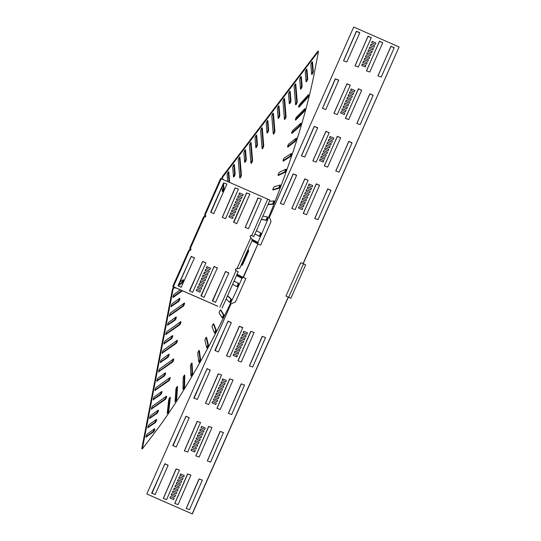 <?xml version="1.0" encoding="UTF-8"?>
<svg xmlns="http://www.w3.org/2000/svg" width="541" height="541" viewBox="0 0 541 541"><rect width="100%" height="100%" fill="white"/><g stroke="black" fill="none" stroke-linecap="round" stroke-linejoin="round"><path stroke-width="0.81" d="M219.186 313.104A1.799 0.426 -66.3 0 1 219.585 311.298A1.799 0.426 -66.3 0 1 220.681 309.844A1.799 0.426 -66.3 0 1 220.735 309.892L223.818 314.74A1.799 0.426 -66.3 0 1 223.372 316.641A1.799 0.426 -66.3 0 1 222.324 317.993A1.799 0.426 -66.3 0 1 222.27 317.952L219.186 313.104M212.126 326.987A1.799 0.426 -66.3 0 1 212.539 325.222A1.799 0.426 -66.3 0 1 213.641 323.768A1.799 0.426 -66.3 0 1 213.709 323.843L216.17 329.963A1.799 0.426 -66.3 0 1 215.676 331.89A1.799 0.426 -66.3 0 1 214.649 333.182A1.799 0.426 -66.3 0 1 214.581 333.1L212.126 326.987M204.951 340.492A1.799 0.426 -66.3 0 1 205.384 338.767A1.799 0.426 -66.3 0 1 206.479 337.314A1.799 0.426 -66.3 0 1 206.561 337.435L208.386 344.786A1.799 0.426 -66.3 0 1 207.859 346.727A1.799 0.426 -66.3 0 1 206.858 347.971A1.799 0.426 -66.3 0 1 206.777 347.849L204.951 340.492M197.708 353.557A1.799 0.426 -66.3 0 1 198.148 351.88A1.799 0.426 -66.3 0 1 199.244 350.426A1.799 0.426 -66.3 0 1 199.338 350.595L200.515 359.15A1.799 0.426 -66.3 0 1 199.947 361.097A1.799 0.426 -66.3 0 1 198.973 362.281A1.799 0.426 -66.3 0 1 198.885 362.112L197.708 353.557M190.425 366.115A1.799 0.426 -66.3 0 1 190.865 364.492A1.799 0.426 -66.3 0 1 191.967 363.038A1.799 0.426 -66.3 0 1 192.062 363.261L192.582 372.979A1.799 0.426 -66.3 0 1 191.987 374.927A1.799 0.426 -66.3 0 1 191.041 376.049A1.799 0.426 -66.3 0 1 190.946 375.826L190.425 366.115M183.135 378.098A1.799 0.426 -66.3 0 1 183.582 376.543A1.799 0.426 -66.3 0 1 184.677 375.089A1.799 0.426 -66.3 0 1 184.772 375.373L184.643 386.2A1.799 0.426 -66.3 0 1 184.014 388.14A1.799 0.426 -66.3 0 1 183.101 389.216A1.799 0.426 -66.3 0 1 183 388.925L183.135 378.098M168.684 400.137A1.799 0.426 -66.3 0 1 169.123 398.724A1.799 0.426 -66.3 0 1 170.219 397.27A1.799 0.426 -66.3 0 1 170.307 397.703L168.873 410.585A1.799 0.426 -66.3 0 1 168.204 412.485A1.799 0.426 -66.3 0 1 167.338 413.452A1.799 0.426 -66.3 0 1 167.25 413.02L168.684 400.137M175.879 389.459A1.799 0.426 -66.3 0 1 176.319 387.971A1.799 0.426 -66.3 0 1 177.421 386.517A1.799 0.426 -66.3 0 1 177.509 386.876L176.724 398.758A1.799 0.426 -66.3 0 1 176.075 400.685A1.799 0.426 -66.3 0 1 175.183 401.699A1.799 0.426 -66.3 0 1 175.095 401.341L175.879 389.459M233.935 281.381A1.799 0.426 -66.3 0 1 234.294 281.164A1.799 0.426 -66.3 0 1 234.3 281.171L238.588 283.423A1.799 0.426 -66.3 0 1 238.243 285.249A1.799 0.426 -66.3 0 1 237.134 286.716L232.84 284.465A1.799 0.426 -66.3 0 1 232.765 284.025M166.026 334.656A1.799 0.426 -66.3 0 1 165.83 334.71A1.799 0.426 -66.3 0 1 166.182 332.857A1.799 0.426 -66.3 0 1 167.088 331.457L180.68 321.719A1.799 0.426 -66.3 0 1 180.87 321.665A1.799 0.426 -66.3 0 1 180.667 323.173A1.799 0.426 -66.3 0 1 179.619 324.918L165.742 334.527M164.234 343.968A1.799 0.426 -66.3 0 1 164.038 344.022A1.799 0.426 -66.3 0 1 164.39 342.176A1.799 0.426 -66.3 0 1 165.296 340.776L172.451 335.65A1.799 0.426 -66.3 0 1 172.64 335.596A1.799 0.426 -66.3 0 1 172.43 337.104A1.799 0.426 -66.3 0 1 171.389 338.842L163.95 343.846M169.61 316.025A1.799 0.426 -66.3 0 1 169.414 316.079A1.799 0.426 -66.3 0 1 169.766 314.226A1.799 0.426 -66.3 0 1 170.672 312.826L184.265 303.088A1.799 0.426 -66.3 0 1 184.454 303.034A1.799 0.426 -66.3 0 1 184.251 304.542A1.799 0.426 -66.3 0 1 183.203 306.287L169.326 315.897M167.818 325.337A1.799 0.426 -66.3 0 1 167.622 325.391A1.799 0.426 -66.3 0 1 167.974 323.545A1.799 0.426 -66.3 0 1 168.88 322.145L176.035 317.019A1.799 0.426 -66.3 0 1 176.224 316.965A1.799 0.426 -66.3 0 1 176.014 318.473A1.799 0.426 -66.3 0 1 174.973 320.211L167.534 325.215M158.858 371.917A1.799 0.426 -66.3 0 1 158.662 371.971A1.799 0.426 -66.3 0 1 159.013 370.118A1.799 0.426 -66.3 0 1 159.92 368.719L173.512 358.981A1.799 0.426 -66.3 0 1 173.702 358.926A1.799 0.426 -66.3 0 1 173.499 360.434A1.799 0.426 -66.3 0 1 172.451 362.179L158.574 371.789M157.066 381.229A1.799 0.426 -66.3 0 1 156.87 381.283A1.799 0.426 -66.3 0 1 157.221 379.437A1.799 0.426 -66.3 0 1 158.128 378.037L165.282 372.911A1.799 0.426 -66.3 0 1 165.472 372.857A1.799 0.426 -66.3 0 1 165.262 374.365A1.799 0.426 -66.3 0 1 164.221 376.103L156.782 381.107M162.442 353.287A1.799 0.426 -66.3 0 1 162.246 353.341A1.799 0.426 -66.3 0 1 162.598 351.488A1.799 0.426 -66.3 0 1 163.504 350.088L177.096 340.35A1.799 0.426 -66.3 0 1 177.286 340.296A1.799 0.426 -66.3 0 1 177.083 341.804A1.799 0.426 -66.3 0 1 176.035 343.549L162.158 353.158M160.65 362.598A1.799 0.426 -66.3 0 1 160.454 362.653A1.799 0.426 -66.3 0 1 160.805 360.806A1.799 0.426 -66.3 0 1 161.712 359.407L168.866 354.281A1.799 0.426 -66.3 0 1 169.056 354.227A1.799 0.426 -66.3 0 1 168.846 355.735A1.799 0.426 -66.3 0 1 167.805 357.473L160.366 362.477M175.527 287.684L174.986 288.076A1.799 0.426 -66.3 0 1 174.79 288.13A1.799 0.426 -66.3 0 1 174.763 287.352M171.402 306.706A1.799 0.426 -66.3 0 1 171.206 306.761A1.799 0.426 -66.3 0 1 171.558 304.914A1.799 0.426 -66.3 0 1 172.464 303.515L179.619 298.389A1.799 0.426 -66.3 0 1 179.808 298.334A1.799 0.426 -66.3 0 1 179.598 299.842A1.799 0.426 -66.3 0 1 178.557 301.58L171.118 306.585M182.486 290.733L173.194 297.394A1.799 0.426 -66.3 0 1 172.998 297.449A1.799 0.426 -66.3 0 1 173.35 295.596A1.799 0.426 -66.3 0 1 174.256 294.196L180.376 289.814M155.274 390.548A1.799 0.426 -66.3 0 1 155.078 390.602A1.799 0.426 -66.3 0 1 155.429 388.749A1.799 0.426 -66.3 0 1 156.335 387.349L169.928 377.611A1.799 0.426 -66.3 0 1 170.117 377.557A1.799 0.426 -66.3 0 1 169.915 379.065A1.799 0.426 -66.3 0 1 168.866 380.81L154.99 390.419M153.482 399.86A1.799 0.426 -66.3 0 1 153.286 399.914A1.799 0.426 -66.3 0 1 153.637 398.068A1.799 0.426 -66.3 0 1 154.543 396.668L161.698 391.542A1.799 0.426 -66.3 0 1 161.887 391.488A1.799 0.426 -66.3 0 1 161.678 392.996A1.799 0.426 -66.3 0 1 160.636 394.734L153.198 399.738M151.69 409.179A1.799 0.426 -66.3 0 1 151.494 409.233A1.799 0.426 -66.3 0 1 151.845 407.38A1.799 0.426 -66.3 0 1 152.751 405.98L166.344 396.242A1.799 0.426 -66.3 0 1 166.533 396.188A1.799 0.426 -66.3 0 1 166.33 397.696A1.799 0.426 -66.3 0 1 165.282 399.441L151.406 409.05M149.898 418.491A1.799 0.426 -66.3 0 1 149.701 418.545A1.799 0.426 -66.3 0 1 150.053 416.698A1.799 0.426 -66.3 0 1 150.959 415.299L158.114 410.173A1.799 0.426 -66.3 0 1 158.303 410.119A1.799 0.426 -66.3 0 1 158.094 411.627A1.799 0.426 -66.3 0 1 157.052 413.365L149.614 418.369M148.106 427.809A1.799 0.426 -66.3 0 1 147.909 427.863A1.799 0.426 -66.3 0 1 148.261 426.01A1.799 0.426 -66.3 0 1 149.167 424.611L156.322 419.485A1.799 0.426 -66.3 0 1 156.511 419.437A1.799 0.426 -66.3 0 1 156.302 420.945A1.799 0.426 -66.3 0 1 155.26 422.683L147.821 427.681M146.313 437.121A1.799 0.426 -66.3 0 1 146.117 437.175A1.799 0.426 -66.3 0 1 146.469 435.329A1.799 0.426 -66.3 0 1 147.375 433.929L154.53 428.803A1.799 0.426 -66.3 0 1 154.719 428.749A1.799 0.426 -66.3 0 1 154.51 430.257A1.799 0.426 -66.3 0 1 153.468 431.995L146.029 437M273.279 188.146A1.799 0.426 113.7 0 0 272.935 189.992A1.799 0.426 113.7 0 0 273.022 189.999L278.953 188.282A1.799 0.426 113.7 0 0 280.042 186.645A1.799 0.426 113.7 0 0 280.312 184.981A1.799 0.426 113.7 0 0 280.224 184.981L274.294 186.692A1.799 0.426 113.7 0 0 273.279 188.146M278.568 173.614A1.799 0.426 113.7 0 0 278.216 175.467A1.799 0.426 113.7 0 0 278.345 175.453L284.769 172.423A1.799 0.426 113.7 0 0 285.844 170.74A1.799 0.426 113.7 0 0 286.088 169.137A1.799 0.426 113.7 0 0 285.966 169.15L279.541 172.173A1.799 0.426 113.7 0 0 278.568 173.614M283.491 159.291A1.799 0.426 113.7 0 0 283.139 161.137A1.799 0.426 113.7 0 0 283.308 161.103L290.192 156.775A1.799 0.426 113.7 0 0 291.247 155.057A1.799 0.426 113.7 0 0 291.471 153.516A1.799 0.426 113.7 0 0 291.308 153.549L284.424 157.871A1.799 0.426 113.7 0 0 283.491 159.291M288.028 145.238A1.799 0.426 113.7 0 0 287.677 147.084A1.799 0.426 113.7 0 0 287.886 147.024L295.197 141.417A1.799 0.426 113.7 0 0 296.238 139.673A1.799 0.426 113.7 0 0 296.434 138.185A1.799 0.426 113.7 0 0 296.225 138.246L288.914 143.852A1.799 0.426 113.7 0 0 288.028 145.238M292.154 131.531A1.799 0.426 113.7 0 0 291.802 133.377A1.799 0.426 113.7 0 0 292.059 133.275L299.761 126.425A1.799 0.426 113.7 0 0 300.776 124.653A1.799 0.426 113.7 0 0 300.952 123.226A1.799 0.426 113.7 0 0 300.701 123.328L292.999 130.178A1.799 0.426 113.7 0 0 292.154 131.531M299.099 105.407A1.799 0.426 113.7 0 0 298.754 107.26A1.799 0.426 113.7 0 0 299.105 107.057L307.477 97.806A1.799 0.426 113.7 0 0 308.438 96.028A1.799 0.426 113.7 0 0 308.573 94.709A1.799 0.426 113.7 0 0 308.221 94.912L299.842 104.156A1.799 0.426 113.7 0 0 299.099 105.407M295.853 118.236A1.799 0.426 113.7 0 0 295.501 120.082A1.799 0.426 113.7 0 0 295.805 119.933L303.859 111.865A1.799 0.426 113.7 0 0 304.847 110.08A1.799 0.426 113.7 0 0 305.009 108.714A1.799 0.426 113.7 0 0 304.705 108.863L296.644 116.93A1.799 0.426 113.7 0 0 295.853 118.236M255.082 233.665A1.799 0.426 113.7 0 0 255.156 234.104L259.443 236.356A1.799 0.426 113.7 0 0 259.45 236.356A1.799 0.426 113.7 0 0 260.559 234.895A1.799 0.426 113.7 0 0 260.904 233.063L256.617 230.811A1.799 0.426 113.7 0 0 256.61 230.811A1.799 0.426 113.7 0 0 256.251 231.021M249.908 143.913A1.799 0.426 113.7 0 0 249.469 145.556L250.929 163.193A1.799 0.426 113.7 0 0 251.024 163.396A1.799 0.426 113.7 0 0 251.978 162.253A1.799 0.426 113.7 0 0 252.566 160.298L251.105 142.662A1.799 0.426 113.7 0 0 251.01 142.459A1.799 0.426 113.7 0 0 249.908 143.913M255.494 136.582A1.799 0.426 113.7 0 0 255.048 138.226L255.819 147.51A1.799 0.426 113.7 0 0 255.913 147.713A1.799 0.426 113.7 0 0 256.867 146.57A1.799 0.426 113.7 0 0 257.455 144.623L256.684 135.338A1.799 0.426 113.7 0 0 256.59 135.128A1.799 0.426 113.7 0 0 255.494 136.582M238.743 158.56A1.799 0.426 113.7 0 0 238.304 160.21L239.764 177.847A1.799 0.426 113.7 0 0 239.859 178.05A1.799 0.426 113.7 0 0 240.813 176.9A1.799 0.426 113.7 0 0 241.401 174.953L239.94 157.316A1.799 0.426 113.7 0 0 239.846 157.113A1.799 0.426 113.7 0 0 238.743 158.56M244.329 151.237A1.799 0.426 113.7 0 0 243.883 152.88L244.654 162.165A1.799 0.426 113.7 0 0 244.748 162.368A1.799 0.426 113.7 0 0 245.702 161.218A1.799 0.426 113.7 0 0 246.29 159.27L245.519 149.985A1.799 0.426 113.7 0 0 245.425 149.783A1.799 0.426 113.7 0 0 244.329 151.237M272.238 114.604A1.799 0.426 113.7 0 0 271.798 116.247L273.259 133.891A1.799 0.426 113.7 0 0 273.354 134.094A1.799 0.426 113.7 0 0 274.307 132.944A1.799 0.426 113.7 0 0 274.896 130.996L273.435 113.36A1.799 0.426 113.7 0 0 273.34 113.15A1.799 0.426 113.7 0 0 272.238 114.604M277.824 107.28A1.799 0.426 113.7 0 0 277.377 108.924L278.148 118.209A1.799 0.426 113.7 0 0 278.243 118.411A1.799 0.426 113.7 0 0 279.197 117.262A1.799 0.426 113.7 0 0 279.785 115.314L279.014 106.029A1.799 0.426 113.7 0 0 278.919 105.826A1.799 0.426 113.7 0 0 277.824 107.28M261.073 129.258A1.799 0.426 113.7 0 0 260.634 130.902L262.094 148.545A1.799 0.426 113.7 0 0 262.189 148.748A1.799 0.426 113.7 0 0 263.142 147.598A1.799 0.426 113.7 0 0 263.731 145.651L262.27 128.007A1.799 0.426 113.7 0 0 262.175 127.804A1.799 0.426 113.7 0 0 261.073 129.258M266.659 121.935A1.799 0.426 113.7 0 0 266.213 123.578L266.983 132.863A1.799 0.426 113.7 0 0 267.078 133.066A1.799 0.426 113.7 0 0 268.032 131.916A1.799 0.426 113.7 0 0 268.62 129.968L267.849 120.684A1.799 0.426 113.7 0 0 267.754 120.481A1.799 0.426 113.7 0 0 266.659 121.935M233.164 165.891A1.799 0.426 113.7 0 0 232.718 167.534L233.489 176.819A1.799 0.426 113.7 0 0 233.584 177.022A1.799 0.426 113.7 0 0 234.537 175.872A1.799 0.426 113.7 0 0 235.125 173.925L234.354 164.64A1.799 0.426 113.7 0 0 234.26 164.437A1.799 0.426 113.7 0 0 233.164 165.891M229.641 182.412L228.775 171.964A1.799 0.426 113.7 0 0 228.681 171.761A1.799 0.426 113.7 0 0 227.578 173.215A1.799 0.426 113.7 0 0 227.139 174.858L227.693 181.56M283.403 99.957A1.799 0.426 113.7 0 0 282.963 101.6L284.424 119.236A1.799 0.426 113.7 0 0 284.519 119.439A1.799 0.426 113.7 0 0 285.472 118.29A1.799 0.426 113.7 0 0 286.061 116.342L284.6 98.705A1.799 0.426 113.7 0 0 284.505 98.503A1.799 0.426 113.7 0 0 283.403 99.957M288.989 92.626A1.799 0.426 113.7 0 0 288.542 94.269L289.313 103.554A1.799 0.426 113.7 0 0 289.408 103.757A1.799 0.426 113.7 0 0 290.361 102.614A1.799 0.426 113.7 0 0 290.95 100.66L290.179 91.382A1.799 0.426 113.7 0 0 290.084 91.172A1.799 0.426 113.7 0 0 288.989 92.626M294.568 85.302A1.799 0.426 113.7 0 0 294.128 86.945L295.589 104.589A1.799 0.426 113.7 0 0 295.684 104.792A1.799 0.426 113.7 0 0 296.637 103.642A1.799 0.426 113.7 0 0 297.225 101.694L295.765 84.051A1.799 0.426 113.7 0 0 295.67 83.848A1.799 0.426 113.7 0 0 294.568 85.302M300.154 77.978A1.799 0.426 113.7 0 0 299.707 79.622L300.478 88.907A1.799 0.426 113.7 0 0 300.573 89.109A1.799 0.426 113.7 0 0 301.526 87.96A1.799 0.426 113.7 0 0 302.115 86.012L301.344 76.727A1.799 0.426 113.7 0 0 301.249 76.524A1.799 0.426 113.7 0 0 300.154 77.978M305.733 70.648A1.799 0.426 113.7 0 0 305.293 72.291L306.064 81.576A1.799 0.426 113.7 0 0 306.152 81.779A1.799 0.426 113.7 0 0 307.112 80.629A1.799 0.426 113.7 0 0 307.694 78.682L306.93 69.397A1.799 0.426 113.7 0 0 306.835 69.194A1.799 0.426 113.7 0 0 305.733 70.648M311.318 63.324A1.799 0.426 113.7 0 0 310.872 64.967L311.643 74.252A1.799 0.426 113.7 0 0 311.738 74.455A1.799 0.426 113.7 0 0 312.691 73.306A1.799 0.426 113.7 0 0 313.28 71.358L312.509 62.073A1.799 0.426 113.7 0 0 312.414 61.87A1.799 0.426 113.7 0 0 311.318 63.324M243.125 277.357L245.817 278.541L235.396 302.067L231.061 303.819L146.794 493.98L192.17 513.882L288.225 297.124L290.28 298.01L285.952 296.069L300.762 262.649L303.508 263.859L288.698 297.273L285.952 296.069M305.624 264.833L303.508 263.859M146.794 493.98L192.305 513.95L288.36 297.198L290.869 298.267L288.698 297.273M242.943 263.907A1.799 0.426 -66.3 0 1 241.847 265.361A1.799 0.426 -66.3 0 1 242.192 263.508L247.413 251.741A1.799 0.426 113.7 0 1 248.508 250.287A1.799 0.426 113.7 0 1 248.163 252.14L242.943 263.907L242.375 263.656A1.799 0.426 -66.3 0 1 241.8 264.691M245.824 278.534L243.132 277.344A254.236 59.645 -66.3 0 1 243.119 277.384L237.1 274.233M243.416 277.472L257.942 243.93A254.236 59.645 113.7 0 0 257.962 243.89L251.944 240.731M205.634 216.427L205.269 216.231L204.89 217.083M190.811 248.86L190.425 249.732A1.156 1.129 117.7 0 1 189.79 250.348L189.566 249.753A0.514 0.5 117.7 0 0 189.85 249.482L190.351 248.441A1.028 1.001 117.7 0 1 190.851 249.786A1.028 1.001 117.7 0 1 189.519 250.327L188.593 250.767L172.775 286.473M205.235 215.156L204.708 215.589A0.514 0.5 -62.3 0 1 204.694 215.981L204.241 217.009M242.375 263.656L247.589 251.883A1.799 0.426 113.7 0 0 247.988 250.706M258.226 244.059L260.634 245.114L271.061 221.573L269.438 217.212L353.706 27.05L399.089 46.952L303.055 263.656M325.04 157.83L321.374 156.221L320.745 157.634L324.417 159.243L325.04 157.83L321.51 156.295L320.887 157.695M323.782 160.663L320.258 159.115L319.636 160.521M329.043 132.613L325.797 131.477L312.935 160.954M340.499 137.637L337.259 136.501L324.39 165.979M326.291 155.017L322.761 153.468L322.138 154.875M327.542 152.183L323.876 150.574L323.254 151.987L326.92 153.597L327.542 152.183L324.012 150.648L323.39 152.048M328.793 149.37L325.263 147.821L324.641 149.221M330.044 146.537L326.379 144.927L325.756 146.341L329.422 147.95L330.044 146.537L326.514 144.995L325.892 146.401M306.476 199.724L302.811 198.114L302.182 199.528L305.854 201.137L306.476 199.724L302.946 198.189L302.324 199.588M307.721 196.91L304.198 195.362L303.575 196.762M308.979 194.077L305.313 192.468L304.684 193.881L308.356 195.49L308.979 194.077L305.449 192.535L304.826 193.942M310.23 191.264L306.7 189.715L306.078 191.115M351.961 142.662L348.722 141.526L335.853 171.003M312.732 185.604L309.067 183.994L308.444 185.407L312.11 187.017L312.732 185.604L309.202 184.062L308.58 185.468M296.515 175.128L293.276 173.986L280.407 203.47M311.481 188.424L307.815 186.821L307.193 188.227L310.859 189.837L311.481 188.424L307.951 186.888L307.329 188.288M346.105 110.29L342.439 108.68L341.817 110.094L345.483 111.703L346.105 110.29L342.575 108.755L341.953 110.154M347.356 107.476L343.826 105.928L343.204 107.334M348.614 104.643L344.942 103.033L344.319 104.447L347.985 106.056L348.614 104.643L345.077 103.108L344.455 104.508M349.858 101.83L346.328 100.281L345.706 101.681M338.598 80.014L335.271 78.837L322.463 108.356L325.777 109.525L338.713 80.345L335.406 78.905L322.537 108.389M353.618 93.35L349.953 91.74L349.324 93.153L352.989 94.756L353.618 93.35L350.081 91.808L349.459 93.214M352.36 96.183L348.83 94.634L348.208 96.034M351.116 98.996L347.444 97.387L346.822 98.8L350.487 100.41L351.116 98.996L347.579 97.454L346.957 98.861M344.854 113.123L341.324 111.574L340.702 112.981M350.108 85.072L346.869 83.936L334 113.414M361.564 90.097L358.325 88.961L345.456 118.438M373.026 95.121L369.787 93.985L356.918 123.463M331.295 143.723L327.765 142.175L327.143 143.575M332.553 140.89L328.881 139.28L328.259 140.694L331.924 142.297L332.553 140.89L329.016 139.348L328.394 140.748M317.581 127.588L314.341 126.445L301.472 155.93M333.804 138.063L330.132 136.454L329.51 137.867L333.175 139.477L333.804 138.063L330.267 136.521L329.645 137.928M307.971 180.153L304.732 179.01L291.863 208.495M302.717 208.204L299.187 206.655L298.571 208.062M303.974 205.37L300.309 203.761L299.68 205.174L303.345 206.784L303.974 205.37L300.438 203.835L299.822 205.235M305.219 202.557L301.695 201.009L301.073 202.415M319.433 185.178L316.194 184.041L303.325 213.519M330.896 190.202L327.65 189.066L314.788 218.544M354.869 90.523L351.204 88.913L350.575 90.327L354.24 91.936L354.869 90.523L351.332 88.988L350.717 90.388M367.177 62.749L363.505 61.147L362.883 62.553L366.548 64.163L367.177 62.749L363.64 61.214L363.018 62.614M368.421 59.936L364.891 58.387L364.269 59.794M369.679 57.103L366.014 55.493L365.385 56.906L369.05 58.516L369.679 57.103L366.142 55.567L365.52 56.967M370.923 54.289L367.393 52.741L366.778 54.141M359.67 32.474L356.343 31.297L343.515 60.808L346.849 61.985L359.779 32.805L356.472 31.364L343.603 60.849M374.683 45.809L371.018 44.2L370.389 45.613L374.061 47.216L374.683 45.809L371.153 44.267L370.531 45.674M373.425 48.643L369.902 47.094L369.28 48.494M372.181 51.456L368.516 49.846L367.887 51.26L371.552 52.869L372.181 51.456L368.644 49.914L368.029 51.321M365.919 65.583L362.389 64.041L361.767 65.441M371.173 37.532L367.934 36.396L355.065 65.874M382.636 42.556L379.397 41.42L366.528 70.898M394.091 47.581L390.852 46.445L377.983 75.923M375.934 42.982L372.269 41.373L371.64 42.786L375.312 44.396L375.934 42.982L372.404 41.447L371.782 42.847M399.089 46.952L303.197 263.717M220.978 383.156L221.594 381.757L225.124 383.305L224.501 384.705L220.836 383.096L221.465 381.689L225.13 383.292M222.229 380.337L222.845 378.93L226.375 380.479M205.512 403.363L218.381 373.878L221.621 375.021M216.975 408.387L229.837 378.91L233.076 380.046M219.72 385.983L220.343 384.583L223.873 386.125M218.469 388.81L219.091 387.403L222.621 388.952L221.999 390.352L218.334 388.749L218.956 387.336L222.628 388.945M217.218 391.63L217.84 390.23L221.37 391.779M215.967 394.457L216.589 393.05L220.119 394.599L219.497 396.005L215.832 394.396L216.454 392.982L220.126 394.592M239.541 341.27L240.163 339.863L243.687 341.412L243.065 342.811L239.399 341.209L240.028 339.795L243.693 341.405M238.29 344.09L238.906 342.69L242.436 344.238M237.039 346.916L237.655 345.51L241.185 347.058L240.562 348.465L236.897 346.855L237.526 345.442L241.191 347.052M235.781 349.736L236.403 348.336L239.934 349.885L239.311 351.285L235.646 349.682L236.275 348.269L239.94 349.878M228.43 413.412L241.3 383.934L244.539 385.07M233.279 355.39L233.901 353.983L237.431 355.532L236.809 356.938L233.144 355.329L233.766 353.915L237.438 355.525M215.122 350.798L227.984 321.313L231.223 322.456M234.53 352.563L235.152 351.163L238.682 352.712L238.06 354.112L234.395 352.502L235.017 351.089L238.689 352.698M199.906 430.697L200.528 429.297L204.058 430.846L203.436 432.245L199.771 430.636L200.393 429.229L204.065 430.832M198.655 433.524L199.277 432.124L202.807 433.666M197.404 436.35L198.026 434.944L201.556 436.492L200.934 437.892L197.269 436.289L197.891 434.876L201.563 436.486M196.153 439.17L196.775 437.77L200.305 439.319M172.985 445.879L185.854 416.394L189.093 417.537M192.4 447.644L193.022 446.244L196.552 447.786L195.93 449.192L192.258 447.583L192.887 446.169L196.552 447.779M193.651 444.817L194.273 443.417L197.803 444.966M194.902 441.997L195.524 440.59L199.054 442.139L198.432 443.546L194.767 441.936L195.389 440.523L199.054 442.132M201.157 427.877L201.779 426.47L205.31 428.019M184.447 450.903L197.316 421.419L200.555 422.562M195.903 455.928L208.772 426.443L212.011 427.586M207.365 460.952L220.234 431.475L223.474 432.611M214.716 397.277L215.338 395.877L218.868 397.425M213.465 400.103L214.087 398.703L217.617 400.252L216.995 401.652L213.33 400.042L213.952 398.629L217.617 400.239M194.05 398.338L206.919 368.854L210.158 369.997M212.214 402.93L212.836 401.523L216.366 403.072L215.744 404.479L212.079 402.869L212.701 401.456L216.366 403.065M226.578 355.822L239.447 326.338L242.753 327.778L229.817 356.959L226.503 355.789L239.311 326.27L242.625 327.44M243.294 332.796L243.917 331.39L247.447 332.938M242.043 335.616L242.666 334.216L246.189 335.765L245.573 337.165L241.901 335.555L242.53 334.149L246.196 335.751M240.792 338.443L241.414 337.043L244.938 338.585M238.04 360.847L250.909 331.369L254.148 332.505M249.496 365.872L262.365 336.394L265.604 337.53M191.149 450.47L191.771 449.064L195.301 450.612L194.679 452.012L191.007 450.41L191.636 448.996L195.301 450.606M178.841 478.237L179.463 476.837L182.993 478.386L182.371 479.786L178.706 478.176L179.328 476.763L182.993 478.372M177.59 481.064L178.212 479.657L181.742 481.206M176.339 483.884L176.961 482.484L180.491 484.033L179.869 485.433L176.197 483.83L176.826 482.416L180.491 484.026M175.088 486.711L175.71 485.311L179.24 486.859M151.92 493.419L164.789 463.935L168.028 465.077M171.335 495.184L171.957 493.784L175.48 495.326L174.858 496.733L171.193 495.123L171.822 493.71L175.487 495.319M172.586 492.357L173.208 490.958L176.731 492.506M173.837 489.537L174.459 488.131L177.982 489.679L177.367 491.086L173.695 489.477L174.324 488.063L177.989 489.673M180.092 475.417L180.714 474.011L184.244 475.559M163.375 498.444L176.244 468.959L179.484 470.102M174.838 503.468L187.707 473.984L190.946 475.126M186.3 508.493L199.169 479.015L202.408 480.151M170.084 498.011L170.699 496.604L174.229 498.153L173.607 499.553L169.942 497.95L170.571 496.537L174.236 498.146M323.166 162.07L323.788 160.657L320.123 159.047L319.494 160.461L323.166 162.07M326 131.267L312.847 160.914L316.174 162.09L329.104 132.91L326.135 131.341M337.462 136.291L324.302 165.938L327.63 167.122L340.566 137.935L337.591 136.366M325.668 156.417L326.291 155.01L322.625 153.401L321.996 154.814L325.668 156.417M328.171 150.77L328.793 149.357L325.127 147.754L324.505 149.16L328.171 150.77M307.105 198.31L307.728 196.897L304.062 195.294L303.433 196.701L307.105 198.31M309.608 192.664L310.23 191.25L306.564 189.641L305.935 191.054L309.608 192.664M348.918 141.316L335.765 170.963L339.092 172.146L352.022 142.959L349.053 141.39M296.576 175.426L293.141 173.918L280.319 203.43L283.646 204.606L296.576 175.426M346.734 108.876L347.363 107.47L343.691 105.86L343.068 107.274L346.734 108.876M349.236 103.23L349.865 101.816L346.193 100.213L345.571 101.62L349.236 103.23M351.738 97.583L352.367 96.17L348.695 94.56L348.073 95.973L351.738 97.583M344.232 114.53L344.854 113.116L341.188 111.507L340.566 112.92L344.232 114.53M347.065 83.727L333.912 113.373L337.239 114.557L350.169 85.37L347.2 83.801M358.527 88.751L345.368 118.398L348.702 119.581L361.631 90.394L358.663 88.825M369.983 93.782L356.844 123.436L360.157 124.606L373.094 95.419L370.118 93.85M330.673 145.123L331.302 143.71L327.63 142.1L327.007 143.514L330.673 145.123M317.641 127.886L314.206 126.378L301.384 155.889L304.711 157.066L317.641 127.886M304.935 178.807L291.775 208.454L295.102 209.631L308.039 180.451L305.07 178.882M302.094 209.61L302.723 208.197L299.058 206.588L298.429 208.001L302.094 209.61M304.597 203.957L305.225 202.55L301.56 200.941L300.931 202.354L304.597 203.957M316.39 183.832L303.237 213.479L306.564 214.662L319.494 185.475L316.526 183.906M327.853 188.856L314.7 218.503L318.027 219.687L330.957 190.5L327.988 188.931M367.799 61.343L368.428 59.929L364.756 58.32L364.134 59.733L367.799 61.343M370.301 55.689L370.93 54.276L367.265 52.673L366.636 54.08L370.301 55.689M372.803 50.043L373.432 48.629L369.767 47.02L369.138 48.433L372.803 50.043M365.297 66.989L365.926 65.576L362.254 63.966L361.631 65.38L365.297 66.989M368.13 36.186L354.977 65.833L358.304 67.016L371.241 37.829L368.265 36.261M379.593 41.211L366.44 70.857L369.767 72.041L382.697 42.854L379.728 41.285M391.055 46.242L377.916 75.896L381.222 77.065L394.159 47.879L391.19 46.31M226.381 380.472L225.753 381.885L222.087 380.276L222.716 378.862L226.381 380.472M205.438 403.329L218.246 373.811L221.573 374.987L208.752 404.499L205.438 403.329M216.9 408.354L229.709 378.835L233.036 380.012L220.214 409.523L216.9 408.354M223.879 386.118L223.25 387.532L219.585 385.922L220.214 384.509L223.879 386.118M221.377 391.765L220.748 393.179L217.083 391.569L217.705 390.156L221.377 391.765M242.442 344.225L241.813 345.638L238.148 344.029L238.777 342.615L242.442 344.225M228.356 413.378L241.164 383.86L244.491 385.043L231.67 414.555L228.356 413.378M218.361 351.934L214.919 350.426L228.187 321.111L231.291 322.754L218.361 351.934M202.814 433.659L202.185 435.072L198.52 433.463L199.142 432.049L202.814 433.659M200.305 439.306L199.683 440.719L196.018 439.109L196.64 437.696L200.305 439.306M176.224 447.015L172.789 445.507L186.05 416.191L189.154 417.835L176.224 447.015M197.803 444.952L197.181 446.366L193.509 444.756L194.138 443.35L197.803 444.952M205.316 428.012L204.687 429.426L201.022 427.816L201.644 426.403L205.316 428.012M184.373 450.869L197.181 421.351L200.508 422.528L187.686 452.039L184.373 450.869M195.828 455.894L208.637 426.376L211.971 427.552L199.142 457.064L195.828 455.894M207.291 460.918L220.099 431.4L223.413 432.57L210.605 462.095L207.291 460.918M218.875 397.412L218.246 398.825L214.581 397.216L215.203 395.809L218.875 397.412M197.289 399.474L193.854 397.966L207.122 368.651L210.226 370.294L197.289 399.474M247.447 332.931L246.824 334.345L243.152 332.735L243.781 331.322L247.447 332.931M244.945 338.578L244.322 339.991L240.65 338.382L241.279 336.969L244.945 338.578M237.966 360.813L250.774 331.295L254.087 332.465L241.279 361.99L237.966 360.813M249.428 365.838L262.229 336.319L265.563 337.503L252.735 367.014L249.428 365.838M181.742 481.199L181.12 482.613L177.455 481.003L178.077 479.59L181.742 481.199M179.24 486.846L178.618 488.259L174.946 486.65L175.575 485.236L179.24 486.846M155.159 494.555L151.717 493.047L164.985 463.732L168.089 465.375L155.159 494.555M176.738 492.493L176.116 493.906L172.444 492.296L173.073 490.89L176.738 492.493M184.244 475.553L183.622 476.959L179.957 475.356L180.579 473.943L184.244 475.553M163.308 498.41L176.109 468.891L179.443 470.068L166.614 499.58L163.308 498.41M174.763 503.434L187.571 473.916L190.899 475.093L178.077 504.604L174.763 503.434M186.226 508.459L199.034 478.941L202.348 480.11L189.539 509.636L186.226 508.459M318.5 51.381L223.054 176.643L222.479 176.393L317.932 51.131L318.5 51.381L314.686 71.209A254.236 59.645 113.7 0 1 257.929 242.415L257.915 242.808A254.236 39.297 68 0 1 257.989 243.004L257.962 243.89M205.269 216.231A1.156 1.129 -62.3 0 0 205.296 215.352L204.708 215.589M204.654 215.433L205.506 215.46M204.647 215.392L204.789 214.574M223.054 176.643L221.979 179.057M222.479 176.393L221.411 178.807M311.616 73.887A1.799 0.426 113.7 0 0 312.705 71.108L311.968 62.188M306.03 81.218A1.799 0.426 113.7 0 0 307.126 78.431L306.382 69.512M300.451 88.541A1.799 0.426 113.7 0 0 301.54 85.762L300.803 76.836M295.555 104.224A1.799 0.426 113.7 0 0 296.651 101.444L295.217 84.166M289.286 103.196A1.799 0.426 113.7 0 0 290.375 100.41L289.638 91.49M284.39 118.878A1.799 0.426 113.7 0 0 285.486 116.092L284.052 98.814M229.066 182.161L228.228 172.079M233.462 176.454A1.799 0.426 113.7 0 0 234.551 173.675L233.813 164.748M222.297 191.108A1.799 0.426 113.7 0 0 223.386 188.322L223.068 184.447M221.952 186.963L222.324 191.467A1.799 0.426 113.7 0 0 222.419 191.676A1.799 0.426 113.7 0 0 223.372 190.527A1.799 0.426 113.7 0 0 223.96 188.579L223.528 183.399M223.217 179.598L223.19 179.294A1.799 0.426 113.7 0 0 223.095 179.091A1.799 0.426 113.7 0 0 222.682 179.362M266.956 132.498A1.799 0.426 113.7 0 0 268.045 129.718L267.308 120.792M262.06 148.18A1.799 0.426 113.7 0 0 263.156 145.401L261.722 128.122M278.121 117.843A1.799 0.426 113.7 0 0 279.21 115.064L278.473 106.144M273.225 133.526A1.799 0.426 113.7 0 0 274.321 130.746L272.887 113.468M244.627 161.8A1.799 0.426 113.7 0 0 245.715 159.02L244.978 150.1M239.731 177.482A1.799 0.426 113.7 0 0 240.826 174.702L239.393 157.424M255.792 147.152A1.799 0.426 113.7 0 0 256.88 144.366L256.143 135.446M250.896 162.834A1.799 0.426 113.7 0 0 251.991 160.048L250.557 142.77M258.977 236.106A1.799 0.426 113.7 0 0 260.059 234.469A1.799 0.426 113.7 0 0 260.336 232.813L256.515 230.811M295.44 119.473L303.291 111.608A1.799 0.426 113.7 0 0 304.495 109.066M298.693 106.624L306.903 97.556A1.799 0.426 113.7 0 0 308.052 95.094M291.734 132.802L299.187 126.175A1.799 0.426 113.7 0 0 300.444 123.551M287.602 146.55L294.622 141.167A1.799 0.426 113.7 0 0 295.934 138.469M283.058 160.643L289.618 156.525A1.799 0.426 113.7 0 0 290.429 155.375A1.799 0.426 113.7 0 0 290.977 153.752M278.128 175.034L284.194 172.173A1.799 0.426 113.7 0 0 285.033 171.017A1.799 0.426 113.7 0 0 285.601 169.319M272.84 189.634L278.378 188.031A1.799 0.426 113.7 0 0 279.257 186.861A1.799 0.426 113.7 0 0 279.832 185.09M267.944 204.626L272.772 204.275A1.799 0.426 113.7 0 0 273.874 202.686A1.799 0.426 113.7 0 0 274.165 200.968A1.799 0.426 113.7 0 0 274.111 200.961L269.418 201.299M268.079 204.322L272.197 204.025A1.799 0.426 113.7 0 0 273.117 202.834A1.799 0.426 113.7 0 0 273.692 200.988M261.398 219.396L266.26 220.329A1.799 0.426 113.7 0 0 267.369 218.794A1.799 0.426 113.7 0 0 267.687 217.022A1.799 0.426 113.7 0 0 267.667 217.015L262.865 216.096M261.459 219.267L265.685 220.079A1.799 0.426 113.7 0 0 266.666 218.828A1.799 0.426 113.7 0 0 267.2 216.927M142.351 448.888L172.992 289.604L172.423 289.354L141.783 448.631L142.351 448.888L154.232 433.294A254.236 59.645 -66.3 0 0 242.003 278.358L242.28 278.081A254.236 45.052 -20.4 0 0 242.483 278.006L243.119 277.384M189.6 250.436L189.377 249.841L189.62 250.361M189.377 249.841L188.863 250.517M172.992 289.604L174.121 287.068M172.423 289.354L173.526 286.858M154.226 429.02A1.799 0.426 -66.3 0 1 152.893 431.745L146.043 436.655M156.018 419.708A1.799 0.426 -66.3 0 1 154.685 422.433L147.835 427.336M157.81 410.389A1.799 0.426 -66.3 0 1 156.477 413.114L149.627 418.024M166.04 396.458A1.799 0.426 -66.3 0 1 164.707 399.184L151.419 408.705M161.394 391.758A1.799 0.426 -66.3 0 1 160.062 394.484L153.211 399.393M169.624 377.828A1.799 0.426 -66.3 0 1 168.292 380.553L155.003 390.075M181.911 290.483L172.924 296.921M179.314 298.605A1.799 0.426 -66.3 0 1 177.982 301.33L171.132 306.24M182.899 279.974A1.799 0.426 -66.3 0 1 181.566 282.7L178.577 284.843M179.727 282.246L183.203 279.758A1.799 0.426 -66.3 0 1 183.392 279.704A1.799 0.426 -66.3 0 1 183.183 281.212A1.799 0.426 -66.3 0 1 182.141 282.95L178.158 285.804M168.562 354.497A1.799 0.426 -66.3 0 1 167.23 357.222L160.379 362.132M176.792 340.566A1.799 0.426 -66.3 0 1 175.46 343.292L162.172 352.813M164.978 373.128A1.799 0.426 -66.3 0 1 163.646 375.853L156.795 380.763M173.208 359.197A1.799 0.426 -66.3 0 1 171.876 361.922L158.587 371.444M175.73 317.236A1.799 0.426 -66.3 0 1 174.398 319.961L167.548 324.87M183.96 303.305A1.799 0.426 -66.3 0 1 182.628 306.03L169.34 315.552M172.146 335.866A1.799 0.426 -66.3 0 1 170.814 338.592L163.964 343.501M180.376 321.936A1.799 0.426 -66.3 0 1 179.044 324.661L165.756 334.182M234.199 281.164L238.02 283.173A1.799 0.426 -66.3 0 1 237.742 284.83A1.799 0.426 -66.3 0 1 236.66 286.466M176.921 386.896L176.156 398.507A1.799 0.426 -66.3 0 1 175.108 401.07M169.712 397.662L168.298 410.335A1.799 0.426 -66.3 0 1 167.277 412.81M184.197 375.44L184.068 385.949A1.799 0.426 -66.3 0 1 183.007 388.607M191.507 363.363L192.014 372.729A1.799 0.426 -66.3 0 1 190.926 375.474M198.817 350.717L199.94 358.899A1.799 0.426 -66.3 0 1 198.831 361.74M206.087 337.564L207.812 344.536A1.799 0.426 -66.3 0 1 207.521 345.929A1.799 0.426 -66.3 0 1 206.682 347.464M213.282 323.971L215.595 329.712A1.799 0.426 -66.3 0 1 215.325 331.133A1.799 0.426 -66.3 0 1 214.432 332.729M220.383 309.993L223.25 314.49A1.799 0.426 -66.3 0 1 222.987 315.951A1.799 0.426 -66.3 0 1 222.047 317.601M227.612 295.643L231.305 299.2A1.799 0.426 -66.3 0 1 230.906 301.073A1.799 0.426 -66.3 0 1 229.83 302.48A1.799 0.426 -66.3 0 1 229.797 302.46L226.145 298.95M227.518 295.853L230.737 298.95A1.799 0.426 -66.3 0 1 230.48 300.471A1.799 0.426 -66.3 0 1 229.479 302.155M189.742 248.184L203.639 216.758L204.275 217.022A1.028 1.001 -62.3 0 0 205.607 216.488A1.028 1.001 -62.3 0 0 205.107 215.142L205.242 215.21M173.898 286.973L217.847 306.247M173.877 287.014L217.834 306.28M205.161 270.872L205.783 269.472L209.313 271.021L208.691 272.421L205.019 270.811L205.648 269.404L209.313 271.007M203.91 273.699L204.532 272.299L208.055 273.841L207.44 275.247L203.768 273.638L204.397 272.224L208.062 273.834M202.659 276.525L203.281 275.119L206.804 276.667L206.182 278.067L202.517 276.465L203.145 275.051L206.811 276.661M201.408 279.345L202.023 277.946L205.553 279.494L204.931 280.894L201.266 279.284L201.894 277.871L205.56 279.481M197.648 287.819L198.27 286.419L201.8 287.961L201.178 289.367L197.512 287.758L198.134 286.345L201.807 287.954M178.239 286.054L191.101 256.569L194.341 257.712M198.899 284.992L199.521 283.592L203.051 285.141L202.429 286.541L198.763 284.931L199.392 283.525L203.058 285.127M200.156 282.172L200.772 280.765L204.302 282.314L203.68 283.721L200.014 282.111L200.643 280.698L204.309 282.307M206.412 268.052L207.034 266.645L210.564 268.194L209.942 269.601L206.27 267.991L206.899 266.578L210.564 268.187M189.695 291.078L202.564 261.594L205.803 262.737M201.157 296.103L214.026 266.618L217.266 267.761M212.613 301.127L225.482 271.65L228.721 272.786M196.397 290.645L197.019 289.239L200.549 290.788L199.927 292.187L196.261 290.585L196.883 289.171L200.555 290.781M222.081 308.133L238.216 271.724L236.045 270.73A1.028 1.001 117.7 0 1 236.498 268.843L237.492 268.694M251.491 235.538L251.768 235.612A1.028 1.001 -62.3 0 0 250.537 237.168L252.268 240.015L257.989 243.004M234.436 214.324L230.906 212.775L230.283 214.182M235.687 211.49L232.021 209.881L231.399 211.294L235.065 212.904L235.687 211.49L232.157 209.955L231.534 211.355M236.938 208.677L233.408 207.129L232.786 208.528M238.189 205.85L234.659 204.302L234.037 205.708M241.942 197.377L238.412 195.828L237.79 197.235M226.977 184.068L223.737 182.932L210.868 212.41M240.691 200.204L237.161 198.655L236.539 200.055M239.44 203.024L235.91 201.482L235.288 202.882M233.185 217.137L229.519 215.528L228.89 216.941L232.562 218.55L233.185 217.137L229.655 215.602L229.032 217.002M238.439 189.093L235.2 187.957L222.331 217.435M249.895 194.124L246.655 192.981L233.786 222.459M261.357 199.149L258.118 198.006L245.249 227.49M243.193 194.557L239.663 193.009L239.041 194.408M181.14 287.325L178.036 285.682L191.304 256.366L194.408 258.01L181.14 287.325M192.603 292.35L189.499 290.706L202.767 261.391L205.871 263.034L192.603 292.35M204.065 297.374L200.954 295.738L214.222 266.415L217.326 268.059L204.065 297.374M215.521 302.405L212.417 300.762L225.685 271.44L228.789 273.083L215.521 302.405M219.91 307.139L236.045 270.73A1.028 1.001 117.7 0 1 236.363 268.769L237.08 268.769M251.457 235.538L253.803 236.539L251.639 235.545A1.028 1.001 -62.3 0 0 250.402 237.1L251.017 237.891M221.242 178.733L205.107 215.142L204.802 214.195L220.606 178.469L269.939 200.129L253.803 236.539M234.436 214.317L230.77 212.708L230.148 214.121L233.813 215.724L234.436 214.317M236.938 208.664L233.272 207.054L232.65 208.468L236.316 210.077L236.938 208.664M238.196 205.844L234.524 204.234L233.901 205.648L237.567 207.25L238.196 205.844M241.949 197.37L238.277 195.761L237.655 197.174L241.32 198.784L241.949 197.37M226.916 184.035L223.602 182.858L210.672 212.045L213.776 213.688L226.95 184.048M240.698 200.19L237.026 198.588L236.403 199.994L240.069 201.604L240.698 200.19M239.447 203.017L235.775 201.408L235.152 202.821L238.818 204.43L239.447 203.017M238.378 189.059L235.065 187.883L222.256 217.408L225.57 218.578L238.405 189.073M249.834 194.084L246.52 192.914L233.59 222.094L236.694 223.737L249.868 194.097M261.296 199.108L257.983 197.938L245.161 227.45L248.488 228.627L261.323 199.122M239.528 192.934L238.906 194.347L242.571 195.957L243.2 194.544L239.663 193.009M250.875 237.641L236.944 268.701L239.751 268.248L252.268 240.015M190.29 248.481L189.715 248.177L190.351 248.441L204.275 217.022M172.748 286.466L188.593 250.767M220.606 178.469L204.802 214.195M291.707 133.12L292.059 133.275M298.659 106.861L299.105 107.057M295.406 119.757L295.805 119.933M243.132 277.344L257.942 243.93M190.784 249.922L190.425 249.732M247.589 251.883L248.163 252.14M257.915 242.808L252.302 239.859M257.929 242.415L252.187 239.399M312.705 71.108L313.28 71.358M307.126 78.431L307.694 78.682M301.54 85.762L302.115 86.012M296.651 101.444L297.225 101.694M290.375 100.41L290.95 100.66M285.486 116.092L286.061 116.342M234.551 173.675L235.125 173.925M223.386 188.322L223.96 188.579M268.045 129.718L268.62 129.968M263.156 145.401L263.731 145.651M279.21 115.064L279.785 115.314M274.321 130.746L274.896 130.996M245.715 159.02L246.29 159.27M240.826 174.702L241.401 174.953M256.88 144.366L257.455 144.623M251.991 160.048L252.566 160.298M260.336 232.813L260.904 233.063M303.291 111.608L303.859 111.865M306.903 97.556L307.477 97.806M299.187 126.175L299.761 126.425M294.622 141.167L295.197 141.417M289.618 156.525L290.192 156.775M284.194 172.173L284.769 172.423M278.378 188.031L278.953 188.282M272.197 204.025L272.772 204.275M265.685 220.079L266.26 220.329M242.483 278.006L236.762 275.004M242.28 278.081L236.694 275.153M242.003 278.358L236.539 275.491M152.893 431.745L153.468 431.995M154.685 422.433L155.26 422.683M156.477 413.114L157.052 413.365M164.707 399.184L165.282 399.441M160.062 394.484L160.636 394.734M168.292 380.553L168.866 380.81M177.982 301.33L178.557 301.58M181.566 282.7L182.141 282.95M167.23 357.222L167.805 357.473M175.46 343.292L176.035 343.549M163.646 375.853L164.221 376.103M171.876 361.922L172.451 362.179M174.398 319.961L174.973 320.211M182.628 306.03L183.203 306.287M170.814 338.592L171.389 338.842M179.044 324.661L179.619 324.918M238.02 283.173L238.588 283.423M177.09 386.687L177.509 386.876M176.156 398.507L176.724 398.758M169.84 397.493L170.307 397.703M168.298 410.335L168.873 410.585M184.4 375.211L184.772 375.373M184.068 385.949L184.643 386.2M192.014 372.729L192.582 372.979M199.94 358.899L200.515 359.15M207.812 344.536L208.386 344.786M215.595 329.712L216.17 329.963M223.25 314.49L223.818 314.74M230.737 298.95L231.305 299.2M251.768 235.612L267.768 199.135M189.519 250.327L173.384 286.737M305.679 264.847L290.869 298.267M203.639 216.758L189.715 248.177"/></g></svg>
